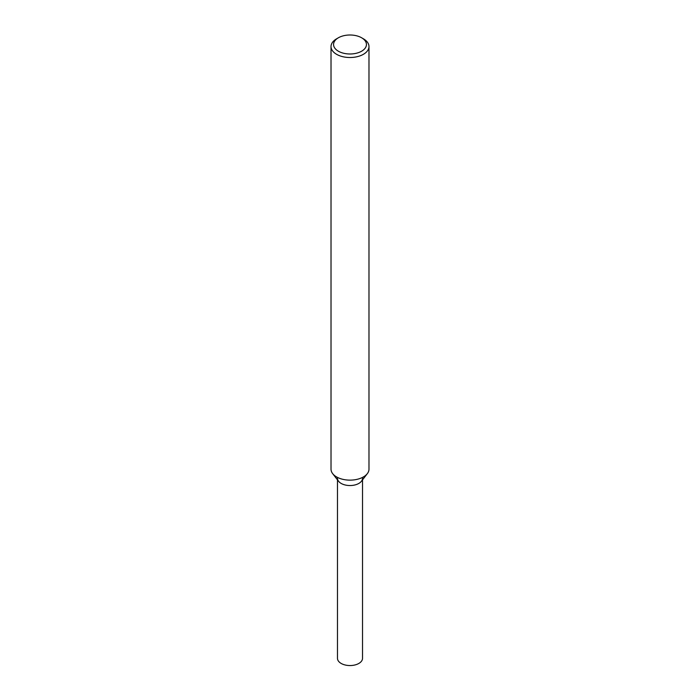 <?xml version="1.0" encoding="UTF-8"?>
<svg xmlns="http://www.w3.org/2000/svg" width="700" height="700" viewBox="0 0 700 700"><rect width="100%" height="100%" fill="white"/><g stroke="black" fill="none" stroke-linecap="round" stroke-linejoin="round"><path stroke-width="1.05" d="M361.629 37.782L363.414 38.815A18.979 10.955 180 0 1 368.979 46.559L368.979 469.184A18.979 10.955 180 0 1 367.325 473.655L361.436 481.259A12.521 7.228 180 0 1 358.855 483.42A12.521 7.228 180 0 1 338.564 481.259L332.675 473.655A18.979 10.955 180 0 1 331.021 469.184L331.021 46.559A18.979 10.955 180 0 1 336.586 38.815L338.371 37.782A16.441 9.494 180 0 1 361.629 37.782A16.441 9.494 180 0 1 361.629 51.205A16.441 9.494 180 0 1 338.371 51.205A16.441 9.494 180 0 1 338.371 37.782M367.325 473.655A18.979 10.955 180 0 1 363.414 476.927A18.979 10.955 180 0 1 332.675 473.655M368.979 46.559A18.979 10.955 180 0 1 363.414 54.303A18.979 10.955 180 0 1 342.738 56.683A18.979 10.955 180 0 1 331.021 46.559M362.521 479.85L362.521 658.324A12.521 7.228 180 0 1 358.855 663.434A12.521 7.228 180 0 1 345.205 665A12.521 7.228 180 0 1 337.479 658.324L337.479 479.85M362.521 478.301A12.521 7.228 180 0 1 358.855 483.42A12.521 7.228 180 0 1 345.205 484.986A12.521 7.228 180 0 1 337.479 478.301"/></g></svg>
